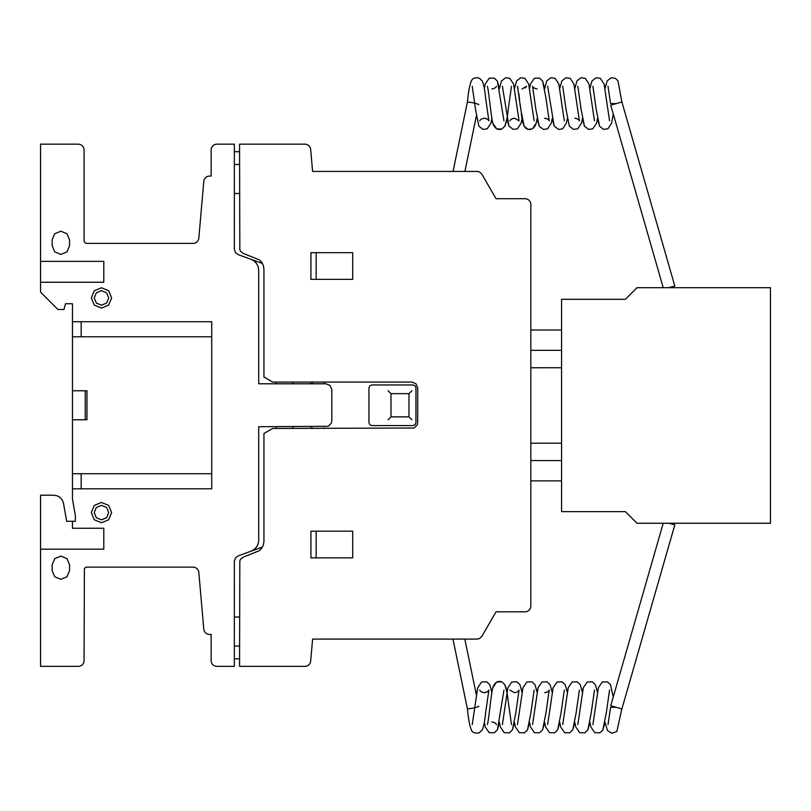 <?xml version="1.0" encoding="UTF-8"?>
<svg xmlns="http://www.w3.org/2000/svg" width="811" height="811" viewBox="0 0 811 811"><rect width="100%" height="100%" fill="white"/><g stroke="black" fill="none" stroke-linecap="round" stroke-linejoin="round"><path stroke-width="1.22" d="M477.851 706.756L478.652 706.655M615.478 707.324L610.592 707.324L607.986 724.608M477.851 104.153L478.652 104.244M615.478 103.575L610.592 103.575L607.986 86.301M478.693 706.148A5.799 0.77 168.3 0 1 473.006 708.104A5.799 0.77 168.3 0 1 467.329 708.5L452.964 639.078M478.693 104.751A5.799 0.77 -168.3 0 0 473.006 102.794A5.799 0.77 -168.3 0 0 467.329 102.399L453.045 171.435M670.221 523.247L674.833 524.818L621.895 708.926L610.744 705.722L663.216 523.247L613.238 697.044L610.47 684.687L607.368 681.828L602.299 681.99L598.396 687.708L597.464 692.33L595.375 684.677L592.283 681.828L587.215 681.99L583.312 687.708L582.379 692.33L580.301 684.687L577.199 681.828L572.13 681.99L568.227 687.718L567.294 692.33L565.206 684.677L562.114 681.828L557.045 681.99L553.143 687.718L552.21 692.33L550.122 684.687L547.03 681.828L541.961 681.99L538.058 687.718L537.125 692.33L535.037 684.687L531.945 681.828L526.876 681.99L522.973 687.718L522.041 692.33L519.952 684.687L516.86 681.828L511.782 681.99L507.889 687.708L506.956 692.33L504.868 684.687L501.776 681.828L496.697 681.99L492.804 687.718L491.871 692.33L489.783 684.687L486.691 681.828L481.612 681.99L477.72 687.708L476.381 694.966L477.72 687.708L481.612 681.99L486.691 681.828L489.783 684.687L491.871 692.33L489.783 684.687L486.691 681.828L481.612 681.99L477.72 687.708L472.225 724.608M621.895 708.926L674.833 524.818L668.548 523.247M670.099 287.692L674.833 286.08L621.895 101.973L610.744 105.187L663.226 287.692L613.238 113.864L611.626 123.171L607.885 128.827L603.536 129.375L599.552 126.212L596.186 109.272L592.912 86.321M621.895 101.973L674.833 286.08L668.426 287.692M770.45 287.692L770.45 523.247L637 523.247L625.393 511.65L561.577 511.65L561.577 299.3L625.393 299.3L637 287.692L770.45 287.692M530.83 460.567L561.577 460.567L530.83 460.567M530.83 480.882L561.577 480.882M530.83 330.026L561.577 330.026M530.83 350.332L561.577 350.332M530.83 367.738L561.577 367.738L530.83 367.758M530.83 443.191L561.577 443.191M193.059 243.381A5.789 5.789 0 0 0 198.827 238.11L203.794 181.37A5.809 5.809 0 0 1 209.583 176.078L211.134 176.078L211.134 149.974A5.809 5.809 0 0 1 216.942 144.165L234.349 144.165L234.349 151.708L239.569 151.708L239.569 144.165L304.906 144.165A5.809 5.809 0 0 1 310.684 149.488L312.6 171.435L476.939 171.435A5.778 5.778 0 0 1 479.818 172.216L481.947 174.335L496.018 198.705L525.031 198.705A5.829 5.829 0 0 1 530.83 204.889L530.83 606.01A5.799 5.799 0 0 1 525.021 611.818L496.018 611.818L481.947 636.189L479.818 638.308A5.778 5.778 0 0 1 476.919 639.088L312.6 639.088L310.684 661.056A5.809 5.809 0 0 1 304.885 666.358L239.569 666.358L239.569 658.816L234.349 658.816L234.349 666.358L216.942 666.358A5.809 5.809 0 0 1 211.134 660.316L211.134 634.445L209.573 634.445A5.809 5.809 0 0 1 203.794 629.143L198.827 572.434A5.789 5.789 0 0 0 193.069 567.142L86.189 567.142L84.405 568.329L84.07 660.549A5.809 5.809 0 0 1 78.261 666.358L40.55 666.358L40.55 495.197L53.779 495.197L57.155 495.785L60.126 497.498L62.325 500.123L63.501 503.347L66.664 521.301L75.362 521.301L75.362 515.502L72.473 499.049L72.473 303.73L65.509 303.73L63.947 309.528L57.956 309.528L40.55 292.122L40.55 144.165L78.261 144.165A5.809 5.809 0 0 1 84.07 149.974L84.07 240.482A2.889 2.889 0 0 0 86.949 243.381L193.059 243.381M239.569 617.039L234.349 617.039M239.569 646.043L234.349 646.043M262.5 263.494L238.16 254.634L235.393 252.515L234.349 249.18L234.349 151.708L239.569 151.708L239.833 249.768L240.614 251.349L243.381 253.478L259.398 259.875L261.831 262.419L263.393 265.592L263.94 269.08L263.94 377.024L272.638 382.052L411.887 382.052L415.982 383.755L417.685 387.861L417.685 422.673L417.249 424.893L414.107 428.026L272.638 428.472L263.94 433.5L263.94 541.444L263.393 544.931L261.831 548.094L259.398 550.649L243.381 557.045L240.614 559.174L239.833 560.756L239.569 658.816L234.349 658.816L234.349 561.344L235.393 558.009L238.16 555.89L262.5 547.03M391.003 416.864L408.977 416.864L408.977 393.659L391.003 393.659L391.003 416.864M388.094 419.763L390.78 417.087M409.21 417.087L411.887 419.763M413.042 425.572L371.854 425.572L369.796 424.721L368.944 422.673L368.944 387.861L369.796 385.803L371.854 384.951L413.042 384.951L415.1 385.803L415.942 387.861L415.942 422.673L415.1 424.721L413.042 425.572M390.78 393.436L388.094 390.76M409.21 393.436L411.887 390.76M310.927 557.856L352.704 557.856L352.704 531.164L310.927 531.164L310.927 557.856M316.158 531.164L316.158 557.856M323.69 428.472L324.268 427.894M292.943 428.472L292.943 426.728M310.927 428.472L310.927 426.728M312.093 428.472L312.671 427.894M323.69 382.052L324.268 382.63M292.943 383.796L292.943 382.052M310.927 383.796L310.927 382.052M312.671 382.63L312.093 382.052M251.075 259.338L254.178 261.041L256.611 263.585L258.172 266.758L258.709 270.245L258.709 383.796L326.012 383.796L330.118 385.499L331.821 389.594L331.821 420.929L331.375 423.149L328.232 426.292L258.709 426.728L258.709 540.278L258.172 543.765L256.611 546.938L254.178 549.483L251.075 551.186M276.115 428.472L276.115 426.728M276.115 383.796L276.115 382.052M81.171 473.725L81.171 488.81M40.55 549.159L103.798 549.159L103.798 528.265L72.473 528.265L72.473 521.301M81.171 321.714L81.171 336.798M72.473 419.763L86.97 419.763L86.97 390.76L72.473 390.76M85.226 390.76L85.226 419.763M72.473 488.81L211.722 488.81L211.722 321.714L72.473 321.714M352.704 252.667L310.927 252.667L310.927 279.359L352.704 279.359L352.704 252.667M316.158 252.667L316.158 279.359M239.569 193.484L234.349 193.484M239.569 164.471L234.349 164.471M40.55 282.258L103.798 282.258L103.798 261.365L40.55 261.365M52.157 564.821L52.157 570.62L54.702 576.773L60.855 579.328L67.019 576.773L69.564 570.62L69.564 564.821L67.019 558.667L60.855 556.113L54.702 558.667L52.157 564.821M72.473 337.021L72.473 473.502M52.157 239.904L52.157 245.703L54.702 251.856L60.855 254.411L67.019 251.856L69.564 245.703L69.564 239.904L67.019 233.75L60.855 231.196L54.702 233.75L52.157 239.904M72.473 336.798L211.722 336.798M211.722 473.725L72.473 473.725M94.289 519.78L91.319 512.603L94.289 505.425L101.476 502.445L108.654 505.425L111.634 512.603L108.654 519.78L101.476 522.75L94.289 519.78M96.347 507.473L101.476 505.344L106.606 507.473L108.725 512.603L106.606 517.732L101.476 519.851L96.347 517.732L94.228 512.603L96.347 507.473M94.289 305.098L91.319 297.921L94.289 290.743L101.476 287.773L108.654 290.743L111.634 297.921L108.654 305.098L101.476 308.079L94.289 305.098M96.347 292.791L101.476 290.673L106.606 292.791L108.725 297.921L106.606 303.05L101.476 305.179L96.347 303.05L94.228 297.921L96.347 292.791M239.569 658.816L234.349 658.816M234.349 151.708L239.569 151.708M479.777 690.08L479.767 690.049C480.112 691.266 481.633 692.158 484.329 692.716L487.33 691.793M499.414 722.317L497.447 729.748L494.234 732.82L489.165 732.657L485.262 726.94L484.329 722.317L485.262 726.94L489.165 732.657L494.234 732.82L497.447 729.748L499.414 722.317L500.346 726.94L504.249 732.657L509.318 732.82L512.41 729.971L514.498 722.317L512.41 729.971L509.318 732.82L504.249 732.657L500.346 726.94L499.414 722.317L500.346 726.94L504.249 732.657L509.318 732.82L512.41 729.971L515.776 713.001L519.05 690.06C518.574 691.357 517.053 692.249 514.498 692.716L509.947 690.07M511.508 724.598L508.223 701.637C507.473 693.74 506.358 688.083 504.868 684.687L501.776 681.828C497.67 680.439 494.68 682.406 492.804 687.718C490.888 694.794 488.597 722.297 487.31 724.608L487.32 724.588M529.583 722.317L527.495 729.971L524.403 732.82L519.324 732.657L515.431 726.94L514.498 722.317L515.431 726.94L519.324 732.657L524.403 732.82L527.495 729.971L529.583 722.317L530.516 726.94L534.419 732.657L539.487 732.82L542.579 729.961L544.668 722.317L542.579 729.961L539.487 732.82L534.419 732.657L530.516 726.94L529.583 722.317L530.516 726.94L534.419 732.657L539.487 732.82L542.579 729.961L545.945 712.991L549.219 690.049C548.753 691.357 547.232 692.239 544.668 692.716M532.574 724.578L538.058 687.718L541.961 681.99L547.03 681.828L550.122 684.687L552.21 692.33L550.122 684.687L547.03 681.828L541.961 681.99L538.058 687.718L537.125 692.33L535.037 684.687L531.945 681.828L526.876 681.99L522.973 687.718L522.041 692.33L519.952 684.687L516.86 681.828L511.782 681.99L507.889 687.708L506.956 692.33L504.868 684.687L501.776 681.828L496.697 681.99L492.804 687.718L491.871 692.33M559.752 722.317L557.664 729.971L554.572 732.82L549.503 732.657L545.6 726.94L544.668 722.317L545.6 726.94L549.503 732.657L554.572 732.82L557.664 729.971L559.752 722.317L560.685 726.94L564.588 732.657L569.657 732.82L572.748 729.971L574.837 722.317L572.748 729.971L569.657 732.82L564.588 732.657L560.685 726.94L559.752 722.317L560.685 726.94L564.588 732.657L569.657 732.82L572.748 729.971L576.114 713.001L579.399 690.049M562.743 724.578L568.227 687.718L572.13 681.99L577.199 681.828L580.301 684.687L582.379 692.33L580.301 684.687L577.199 681.828L572.13 681.99L568.227 687.718L567.294 692.33L565.206 684.677L562.114 681.828L557.045 681.99L553.143 687.718L552.21 692.33M589.921 722.317L587.843 729.971L584.741 732.82L579.672 732.657L575.769 726.94L574.837 722.317L575.769 726.94L579.672 732.657L584.741 732.82L587.843 729.971L589.921 722.317L590.854 726.93L594.757 732.657L599.826 732.82L602.796 730.174L605.006 722.317L602.796 730.174L599.826 732.82L594.757 732.657L590.854 726.93L589.921 722.317L590.854 726.93L594.757 732.657L599.826 732.82L602.796 730.174L606.283 713.001L609.568 690.049M577.827 724.578L583.312 687.708L587.215 681.99L592.283 681.828L595.375 684.677L597.464 692.33L595.375 684.677L592.283 681.828L587.215 681.99L583.312 687.708L582.379 692.33M502.394 724.608L507.889 687.708L511.782 681.99L516.86 681.828L519.952 684.687L522.041 692.33M547.648 724.598L553.143 687.718L557.045 681.99L562.114 681.828L565.206 684.677L567.294 692.33M592.912 724.598L598.396 687.708L602.299 681.99L607.368 681.828L610.47 684.687L613.238 697.044L610.47 684.687L607.368 681.828L602.299 681.99L598.396 687.708L597.464 692.33M484.329 692.716C486.884 692.249 488.404 691.357 488.881 690.039L485.596 713.011C484.846 720.918 483.731 726.575 482.241 729.971L479.149 732.82C475.155 733.56 472.59 732.678 471.455 730.184C469.64 725.906 468.271 718.516 467.369 707.993M491.871 721.932C494.436 722.408 495.947 723.3 496.423 724.598L496.413 724.578M503.966 690.039L497.447 729.748L494.234 732.82L489.165 732.657L485.262 726.94L484.329 722.317M534.145 690.049L530.86 713.001L527.495 729.971L524.403 732.82L519.324 732.657L515.431 726.94L514.498 722.317M537.125 692.33L535.037 684.687L531.945 681.828L526.876 681.99L522.973 687.718L517.479 724.608M564.304 690.06L561.03 713.001L557.664 729.971L554.572 732.82L549.503 732.657L545.6 726.94L544.668 722.317M594.483 690.049L591.199 713.001L587.843 729.971L584.741 732.82L579.672 732.657L575.769 726.94L574.837 722.317M621.834 708.946L616.836 731.522L611.818 733.266L607.48 730.579L605.006 722.317M479.777 120.829L479.767 120.859C480.112 119.633 481.633 118.741 484.329 118.193C486.884 118.659 488.404 119.552 488.881 120.859L485.596 97.898C484.846 89.98 483.731 84.334 482.241 80.938L479.149 78.079C475.155 77.349 472.59 78.221 471.455 80.715C469.64 84.993 468.271 92.393 467.369 102.906M472.225 86.321L475.51 109.272L478.865 126.222L483.032 129.415L487.198 128.827L490.939 123.171L491.871 118.568L492.804 123.181L496.697 128.919L501.776 129.071L504.868 126.212L506.956 118.578L508.913 125.989L513.201 129.415L517.377 128.827L521.108 123.181L522.041 118.568L521.108 123.181L517.377 128.827L513.201 129.415L508.913 125.989L502.404 86.321M496.413 86.331L496.423 86.301C496.079 87.527 494.558 88.409 491.871 88.967M503.966 120.859L497.447 81.161L494.234 78.079L489.165 78.241L485.262 83.959L484.329 88.592L485.262 83.959L489.165 78.241L494.234 78.079L497.447 81.161L499.414 88.581L501.492 80.948L505.659 77.734L509.825 78.332L513.566 83.979L514.498 88.592L513.566 83.979L509.825 78.332L505.659 77.734L501.492 80.948L499.414 88.581L501.492 80.948L505.659 77.734L509.825 78.332L513.566 83.979L519.06 120.859L514.498 118.183C511.934 118.659 510.413 119.541 509.937 120.859M525.173 87.963L526.603 86.301L522.041 88.967M547.668 119.105L544.668 118.193C547.232 118.659 548.753 119.552 549.219 120.859L545.945 97.908L542.579 80.938L539.487 78.079L534.419 78.241L530.516 83.959L529.583 88.592L528.65 83.989L524.92 78.332L520.743 77.734L516.577 80.938L514.498 88.592L516.577 80.938L520.743 77.734L524.92 78.332L528.65 83.989L534.125 120.829M517.489 86.321L520.763 109.272L524.119 126.222L528.103 129.375L532.462 128.827L536.193 123.171L537.125 118.568L539.203 126.212L543.37 129.425L547.537 128.827L551.277 123.171L552.21 118.568L554.166 125.989L558.455 129.415L562.631 128.827L566.362 123.171L567.294 118.568L566.362 123.171L562.631 128.827L558.455 129.415L554.166 125.989L547.648 86.301M534.125 88.054L537.125 88.967C534.561 88.5 533.04 87.608 532.563 86.301L535.848 109.262L539.203 126.212L543.37 129.425L547.537 128.827L551.277 123.171L552.21 118.568L554.166 125.989L558.455 129.415L562.631 128.827L566.362 123.171L567.294 118.568M514.498 88.592L516.577 80.938L520.743 77.734L524.92 78.332L528.65 83.989L529.583 88.592L530.516 83.959L534.419 78.241L539.487 78.079L542.579 80.938L544.668 88.581L546.746 80.938L550.912 77.734L555.089 78.332L558.82 83.989L559.752 88.592L558.82 83.989L555.089 78.332L550.912 77.734L546.746 80.938L544.668 88.581L546.746 80.938L550.912 77.734L555.089 78.332L558.82 83.989L564.314 120.859M559.752 88.592L561.83 80.948L565.997 77.734L570.174 78.332L573.914 83.989L574.837 88.592L573.914 83.989L570.174 78.332L565.997 77.734L561.83 80.948L559.752 88.592L561.83 80.948L565.997 77.734L570.174 78.332L573.914 83.989L579.399 120.859C579.044 119.633 577.523 118.741 574.837 118.193M562.733 86.301L566.017 109.272L569.383 126.222L573.357 129.375L577.716 128.827L581.446 123.171L582.379 118.568L584.467 126.212L588.624 129.425L592.8 128.827L596.541 123.171L597.464 118.568L599.552 126.212L603.536 129.375L607.885 128.827L611.626 123.171L613.238 113.864L611.626 123.171L607.885 128.827L603.536 129.375L599.552 126.212L597.464 118.568L596.541 123.171L592.8 128.827L588.624 129.425L584.467 126.212L581.102 109.272L577.827 86.321M574.837 88.592L576.925 80.938L580.899 77.775L585.258 78.332L588.989 83.979L594.473 120.829M589.921 88.581L591.888 81.161L595.984 77.775L600.343 78.332L604.073 83.979L605.006 88.592L604.073 83.979L600.343 78.332L595.984 77.775L591.888 81.161L589.921 88.581L591.888 81.161L595.984 77.775L600.343 78.332L604.073 83.979L609.568 120.859M605.006 88.592L607.094 80.938L611.261 77.734L615.427 78.332L618.002 80.918L621.855 101.963M511.508 86.301L508.223 109.262C507.473 117.169 506.358 122.816 504.868 126.212L501.776 129.071C497.67 130.459 494.68 128.503 492.804 123.181C490.888 116.105 488.597 88.612 487.31 86.29L487.32 86.321M487.33 119.105L484.329 118.193M491.871 118.568L492.804 123.181L496.697 128.919L501.776 129.071L504.868 126.212L506.956 118.578L508.913 125.989L513.201 129.415L517.377 128.827L521.108 123.181L522.041 118.568L523.146 123.819M526.603 86.301L525.153 87.973M514.498 118.183L511.518 119.085M536.639 121.234L537.125 118.578L539.203 126.212L543.37 129.425L547.537 128.827L551.277 123.171L552.21 118.568M582.379 118.568L584.467 126.212L588.624 129.425L592.8 128.827L596.541 123.171L597.464 118.568M544.668 88.581L542.579 80.938L539.487 78.079L534.419 78.241L530.516 83.959L529.583 88.592M536 123.85L535.503 125.269M534.946 126.384L532.361 128.878M530.84 129.425L529.319 129.557M528.083 129.375L526.968 128.959M526.167 128.493L525.214 127.692M524.474 126.79L523.673 125.31M521.899 117.686L521.301 113.55M520.763 109.221L520.186 104.386M519.618 99.723L518.827 93.539M518.077 88.794L517.6 86.696M499.414 88.581L497.447 81.161L494.234 78.079L489.165 78.241L485.262 83.959L484.329 88.592M464.815 639.088L476.381 694.966M464.896 171.435L476.381 115.932"/></g></svg>
